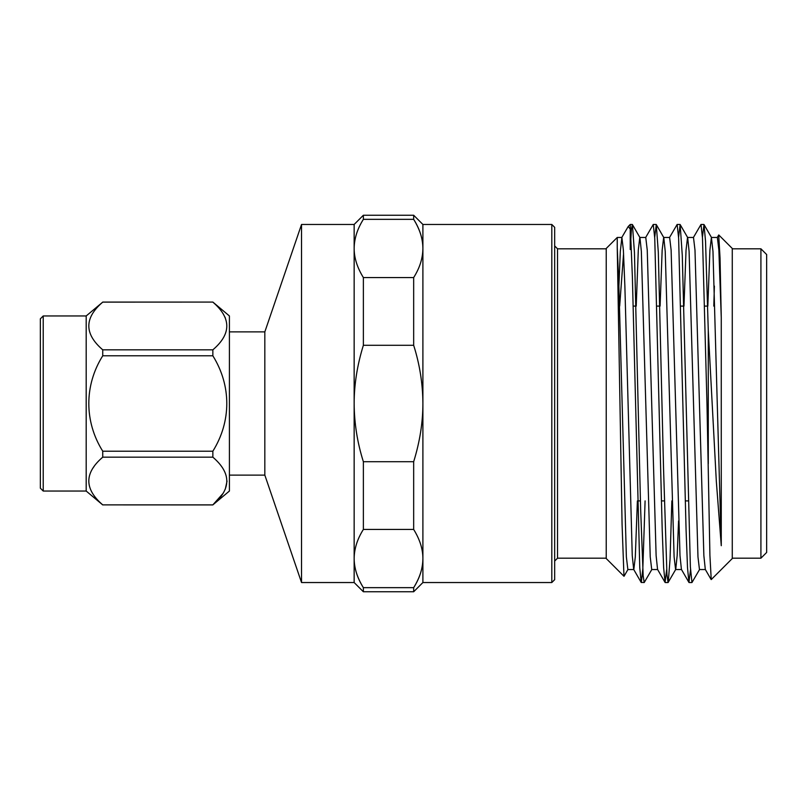 <?xml version="1.0" encoding="UTF-8"?>
<svg xmlns="http://www.w3.org/2000/svg" width="807" height="807" viewBox="0 0 807 807"><rect width="100%" height="100%" fill="white"/><g stroke="black" fill="none" stroke-linecap="round" stroke-linejoin="round"><path stroke-width="1.21" d="M413.668 461.715L413.668 529.442L363.372 529.442L363.372 461.715L413.668 461.715C419.822 441.822 422.898 422.414 422.898 403.5L422.898 558.555C422.898 568.007 419.822 577.711 413.668 587.657C419.721 578.094 422.797 568.39 422.898 558.555L422.898 582.533L551.806 582.533L551.806 224.467L422.898 224.467L413.668 215.237L413.668 219.343C419.721 228.906 422.797 238.61 422.898 248.445L422.898 224.467M413.668 345.285L363.372 345.285L363.372 277.558L413.668 277.558L413.668 345.285C419.701 364.32 422.777 383.728 422.898 403.5L422.898 248.445C422.898 238.993 419.822 229.289 413.668 219.343L363.372 219.343C357.33 228.906 354.253 238.61 354.152 248.445L354.152 582.533L363.372 591.763L363.372 587.657C357.33 578.094 354.253 568.39 354.152 558.555C354.152 568.007 357.219 577.711 363.372 587.657L413.668 587.657L413.668 591.763L422.898 582.533M551.806 224.467L554.671 227.332L554.671 579.668L551.806 582.533M637.389 500.895L635.311 556.901L633.818 569.54L627.856 569.54L626.363 556.901L618.898 286.092L617.244 247.517L622.076 524.399L623.972 576.269L606.228 558.535L606.228 248.465L617.244 237.46L617.244 247.517L617.244 237.46L621.884 237.46L620.321 251.38L618.898 286.092M619.675 306.105L623.569 253.479M621.743 237.581L628.229 226.474L630.237 229.067L630.237 249.545L631.417 229.279L632.416 224.568L634.443 252.5L640.637 508.995L643.169 575.825L644.208 582.533L651.864 569.419M628.229 226.474L630.237 224.467L632.375 276.902L639.759 567.624L641.192 582.422L644.208 582.533M718.704 235.019L720.046 258.099L721.266 317.766L721.266 545.693L712.974 251.38L711.401 237.46L709.908 250.099L707.83 306.105M705.439 569.54L699.467 569.54L697.974 556.901L689.097 251.38L687.675 237.581L680.16 224.568M711.149 579.547L705.298 569.419L703.865 555.62L694.988 250.099L693.495 237.46L687.534 237.46L686.041 250.099L683.963 306.105M678.576 520.908L677.164 555.62L675.731 569.419L668.085 582.533L666.945 574.503L663.525 467.929L658.3 252.167L656.283 224.578L654.709 237.288M681.562 569.54L675.6 569.54L674.107 556.901L665.23 251.38L663.798 237.581L656.283 224.578M690.52 569.621L688.936 582.422L681.421 569.419L679.998 555.62L671.121 250.099L669.628 237.46L663.657 237.46L662.164 250.099L660.086 306.105M657.695 569.54L651.723 569.54L650.23 556.901L641.353 251.38L639.931 237.581L632.416 224.578M666.643 569.681L665.069 582.422L657.554 569.419L656.121 555.62L647.244 250.099L645.761 237.46L639.79 237.46L638.297 250.099L636.219 306.105M721.266 317.766L718.866 250.099L717.373 237.46L711.401 237.46M714.387 286.092L713.802 306.105M641.192 582.422L633.687 569.419L632.254 555.62L624.87 286.092L623.377 250.099L621.884 237.46M693.364 237.581L701.001 224.467L702.494 238.105L706.972 403.5L709.918 555.418L711.229 579.577L732.272 558.535L732.272 248.465L718.795 234.988M688.936 582.422L687.503 567.624L686.081 530.098L678.626 238.105L677.134 224.467L669.487 237.581M665.069 582.422L663.636 567.624L662.214 530.098L654.749 238.095L653.256 224.467L645.62 237.581M645.096 500.895L642.816 568.905L641.323 582.533M708.274 463.722L708.274 330.477L705.53 241.142L704.007 224.578L702.443 237.127M699.608 569.419L691.962 582.533L690.378 566.968L682.278 255.305L680.15 224.578L678.576 237.208M671.858 500.895L670.042 559.312L668.226 582.422M721.266 545.693L716.313 481.174L708.274 330.477M732.272 558.192L760.92 558.192L760.92 248.808L732.272 248.808M760.92 248.808L766.65 254.538L766.65 552.462L760.92 558.192M413.668 277.558C419.721 267.995 422.797 258.29 422.898 248.445M422.898 558.555C422.898 549.093 419.822 539.389 413.668 529.442M301.536 582.533L264.827 475.111L264.827 331.889L301.536 224.467L301.536 582.533L354.152 582.533M301.536 224.467L354.152 224.467L354.152 248.445C354.152 257.907 357.219 267.611 363.372 277.558M223.045 493.42L212.856 504.879L229.41 491.039L229.41 315.961L212.856 302.07L102.741 302.121C84.18 317.978 84.18 333.876 102.741 349.824L212.856 349.824C231.438 333.977 231.438 318.079 212.856 302.121M212.856 355.796L102.741 355.796C84.231 385.221 84.12 421.587 102.741 451.204L212.856 451.204C231.367 421.466 231.498 385.736 212.856 355.796L212.856 349.824M212.856 451.204L212.856 457.176L102.741 457.176L102.741 451.204M102.741 457.176C84.18 473.023 84.18 488.931 102.741 504.879L212.856 504.879C231.438 489.022 231.438 473.124 212.856 457.176M227.049 481.022L225.304 489.163M223.045 313.58L225.304 317.837M102.741 349.824L102.741 355.796M102.741 504.879L212.856 504.93M94.227 466.224L92.391 468.897M43.215 491.039L43.215 315.961L40.35 318.826L40.35 488.174L43.215 491.039L86.188 491.039L86.188 315.961L102.741 302.121M363.372 219.343L363.372 215.237L413.668 215.237M363.372 345.285C357.219 365.178 354.152 384.586 354.152 403.5C354.263 423.272 357.34 442.68 363.372 461.715M363.372 529.442C357.33 539.005 354.253 548.71 354.152 558.555M554.671 245.943L557.536 248.808L557.536 558.192L554.671 561.057M557.536 558.192L606.228 558.192M557.536 248.808L606.228 248.808M717.231 237.581L718.714 235.019M665.2 582.533L668.085 582.533M689.067 582.533L691.962 582.533M630.237 224.467L632.284 224.467M653.256 224.467L656.152 224.467M677.134 224.467L680.019 224.467M701.001 224.467L703.875 224.467M704.027 224.568L711.542 237.581M627.987 569.419L624.053 576.238M637.56 500.895L640.435 500.895M661.427 500.895L664.312 500.895M685.294 500.895L688.189 500.895M633.152 306.105L636.047 306.105M657.029 306.105L659.934 306.105M680.896 306.105L683.801 306.105M704.773 306.105L707.668 306.105M264.827 331.889L229.41 331.889M264.827 475.111L229.41 475.111M102.741 302.07L212.856 302.07M86.188 491.039L102.741 504.93M43.215 315.961L86.188 315.961M354.152 224.467L363.372 215.237M363.372 591.763L413.668 591.763"/></g></svg>
